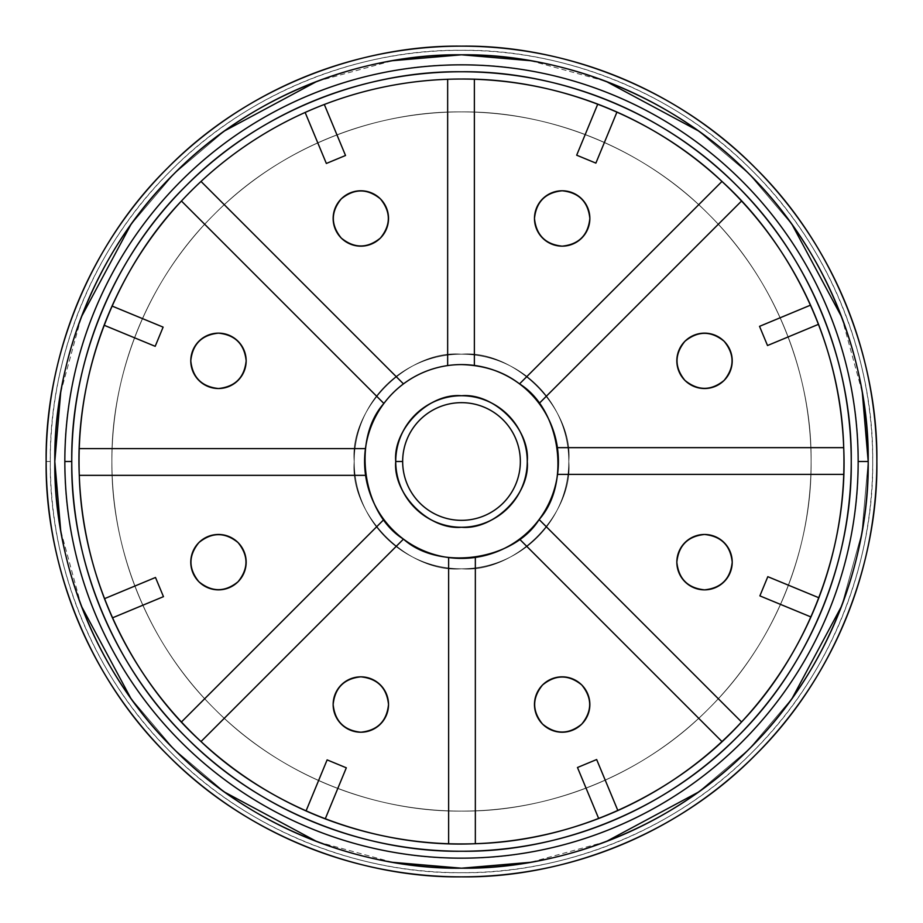 <?xml version="1.0" encoding="UTF-8"?>
<svg xmlns="http://www.w3.org/2000/svg" width="923" height="923" viewBox="0 0 923 923"><rect width="100%" height="100%" fill="white"/><g stroke="black" fill="none" stroke-linecap="round" stroke-linejoin="round"><path stroke-width="0.69" stroke-dasharray="4.62 3.46" d="M520.341 461.5A58.841 58.841 0 0 0 461.5 402.659A58.841 58.841 0 0 0 402.659 461.5L395.736 461.5L402.659 461.5A58.841 58.841 0 0 0 461.5 520.341A58.841 58.841 0 0 0 520.341 461.5A58.841 58.841 0 0 1 461.5 520.341A58.841 58.841 0 0 1 402.659 461.5A58.841 58.841 0 0 1 461.5 402.659A58.841 58.841 0 0 1 520.341 461.5M396.925 449.051A65.764 65.764 0 0 1 400.917 435.933M409.201 421.638A65.764 65.764 0 0 1 421.638 409.201M435.933 400.917A65.764 65.764 0 0 1 449.051 396.925M473.949 396.925A65.764 65.764 0 0 1 487.067 400.917M501.362 409.201A65.764 65.764 0 0 1 513.799 421.638M522.083 435.933A65.764 65.764 0 0 1 526.075 449.051M526.075 473.949A65.764 65.764 0 0 1 522.083 487.067M513.799 501.362A65.764 65.764 0 0 1 501.362 513.799M487.067 522.083A65.764 65.764 0 0 1 473.949 526.075M449.051 526.075A65.764 65.764 0 0 1 435.933 522.083M421.638 513.799A65.764 65.764 0 0 1 409.201 501.362M400.917 487.067A65.764 65.764 0 0 1 396.925 473.949M568.799 461.5C573.598 514.584 514.584 573.598 461.5 568.799C408.416 573.598 349.402 514.584 354.201 461.5C349.402 408.416 408.416 349.402 461.5 354.201C514.584 349.402 573.598 408.416 568.799 461.5A107.299 107.299 0 0 0 407.851 368.577A107.299 107.299 0 0 0 407.851 554.423A107.299 107.299 0 0 0 568.799 461.5A107.299 107.299 0 0 1 407.851 554.423A107.299 107.299 0 0 1 407.851 368.577A107.299 107.299 0 0 1 568.799 461.5C573.598 408.416 514.584 349.402 461.5 354.201C408.416 349.402 349.402 408.416 354.201 461.5C349.402 514.584 408.416 573.598 461.5 568.799C514.584 573.598 573.598 514.584 568.799 461.5M527.264 461.5C530.206 428.964 494.036 392.794 461.5 395.736C428.964 392.794 392.794 428.964 395.736 461.5C392.794 494.036 428.964 530.206 461.5 527.264C494.036 530.206 530.206 494.036 527.264 461.5M872.697 461.5A411.197 411.197 0 0 0 461.5 50.304A411.197 411.197 0 0 0 50.304 461.5L46.15 461.5A415.35 415.35 0 0 1 461.5 46.15A415.35 415.35 0 0 1 876.85 461.5A415.35 415.35 0 0 1 461.5 876.85A415.35 415.35 0 0 1 46.15 461.5L50.304 461.5A411.197 411.197 0 0 0 461.5 872.697A411.197 411.197 0 0 0 872.697 461.5C874.023 557.919 834.046 671.886 752.257 752.257C671.886 834.046 557.919 874.023 461.5 872.697C365.081 874.023 251.114 834.046 170.743 752.257C88.954 671.886 48.977 557.919 50.304 461.5C48.977 365.081 88.954 251.114 170.743 170.743C251.114 88.954 365.081 48.977 461.5 50.304C557.919 48.977 671.886 88.954 752.257 170.743C834.046 251.114 874.023 365.081 872.697 461.5M811.086 461.5C812.205 379.526 778.227 282.634 708.691 214.309C640.366 144.773 543.474 110.795 461.5 111.914C379.526 110.795 282.634 144.773 214.309 214.309C144.773 282.634 110.795 379.526 111.914 461.5C110.795 543.474 144.773 640.366 214.309 708.691C282.634 778.227 379.526 812.205 461.5 811.086C543.474 812.205 640.366 778.227 708.691 708.691C778.227 640.366 812.205 543.474 811.086 461.5A349.586 349.586 0 0 1 286.707 764.256A349.586 349.586 0 0 1 286.707 158.744A349.586 349.586 0 0 1 811.086 461.5A349.586 349.586 0 0 0 286.707 158.744A349.586 349.586 0 0 0 286.707 764.256A349.586 349.586 0 0 0 811.086 461.5C812.205 543.474 778.227 640.366 708.691 708.691C640.366 778.227 543.474 812.205 461.5 811.086C379.526 812.205 282.634 778.227 214.309 708.691C144.773 640.366 110.795 543.474 111.914 461.5C110.795 379.526 144.773 282.634 214.309 214.309C282.634 144.773 379.526 110.795 461.5 111.914C543.474 110.795 640.366 144.773 708.691 214.309C778.227 282.634 812.205 379.526 811.086 461.5M876.85 461.5A415.35 415.35 0 0 0 461.5 46.15A415.35 415.35 0 0 0 46.15 461.5A415.35 415.35 0 0 0 461.5 876.85A415.35 415.35 0 0 0 876.85 461.5M474.364 79.251A382.468 382.468 0 0 1 597.758 104.126L616.956 112.052L595.877 163.117L616.956 112.052A382.468 382.468 0 0 1 721.982 181.439L519.534 383.887A96.915 96.915 0 0 0 474.364 365.439L474.364 79.251A382.468 382.468 0 0 0 324.319 104.484L345.525 155.491L324.319 104.484A382.468 382.468 0 0 1 447.655 79.286L447.655 365.577A96.915 96.915 0 0 0 383.887 403.466A96.915 96.915 0 0 1 403.466 383.887L201.018 181.439A382.468 382.468 0 0 0 112.052 306.044L163.117 327.123L112.052 306.044L104.126 325.242L155.191 346.321L104.126 325.242L112.052 306.044A382.468 382.468 0 0 1 305.144 112.456L326.35 163.463L305.144 112.456L324.319 104.484L305.144 112.456A382.468 382.468 0 0 0 201.018 181.439L403.466 383.887A96.915 96.915 0 0 1 447.655 365.577L447.655 79.286A382.468 382.468 0 0 1 474.364 79.251L474.364 365.439A96.915 96.915 0 0 1 519.534 383.887L721.982 181.439A382.468 382.468 0 0 0 616.956 112.052L597.758 104.126L576.679 155.191L597.758 104.126A382.468 382.468 0 0 0 530.702 85.343M412.616 840.83A382.468 382.468 0 0 0 448.636 843.749L448.636 557.561A96.915 96.915 0 0 1 403.466 539.113L201.018 741.561A382.468 382.468 0 0 0 306.044 810.948L327.123 759.883L306.044 810.948L320.939 817.201M201.018 741.561L403.466 539.113A96.915 96.915 0 0 0 475.345 557.423A96.915 96.915 0 0 1 448.636 557.561L448.636 843.749A382.468 382.468 0 0 0 598.681 818.516L577.475 767.509L598.681 818.516A382.468 382.468 0 0 1 475.345 843.714L475.345 557.423L475.345 843.714A382.468 382.468 0 0 1 325.242 818.874L346.321 767.809L325.242 818.874L306.044 810.948A382.468 382.468 0 0 1 181.439 721.982L383.887 519.534L181.439 721.982A382.468 382.468 0 0 1 112.456 617.856L163.463 596.65L112.456 617.856A382.468 382.468 0 0 0 181.439 721.982M840.83 510.384A382.468 382.468 0 0 0 843.749 474.364L557.561 474.364A96.915 96.915 0 0 1 539.113 519.534L741.561 721.982A382.468 382.468 0 0 0 810.948 616.956L759.883 595.877L810.948 616.956L817.201 602.061M721.982 741.561A382.468 382.468 0 0 0 741.561 721.982L539.113 519.534A96.915 96.915 0 0 0 557.423 447.655A96.915 96.915 0 0 1 557.561 474.364L843.749 474.364A382.468 382.468 0 0 0 818.516 324.319L767.509 345.525L818.516 324.319A382.468 382.468 0 0 1 843.714 447.655L557.423 447.655L843.714 447.655A382.468 382.468 0 0 1 818.874 597.758L767.809 576.679L818.874 597.758L810.948 616.956A382.468 382.468 0 0 1 721.982 741.561L519.534 539.113L721.982 741.561A382.468 382.468 0 0 1 617.856 810.544L596.65 759.537L617.856 810.544L598.681 818.516L617.856 810.544M818.516 324.319L810.544 305.144L759.537 326.35L810.544 305.144L818.516 324.319M155.491 577.475L104.484 598.681L112.456 617.856L104.484 598.681L155.491 577.475M589.359 223.712A27.69 27.69 0 0 0 589.855 218.474C588.101 235.169 578.871 244.399 562.165 246.164M804.487 292.268A382.468 382.468 0 0 0 765.721 229.7M741.561 201.018A382.468 382.468 0 0 0 721.982 181.439A382.468 382.468 0 0 1 741.561 201.018L539.113 403.466L741.561 201.018A382.468 382.468 0 0 1 810.544 305.144M545.147 412.558A96.915 96.915 0 0 1 554.711 434.952M724.117 380.414C711.056 390.971 698.007 390.971 684.947 380.414C674.39 367.366 674.39 354.305 684.947 341.256C698.007 330.688 711.056 330.688 724.117 341.256C734.673 354.305 734.673 367.366 724.117 380.414A27.69 27.69 0 0 1 710.583 387.856M630.732 804.487A382.468 382.468 0 0 0 693.3 765.721M510.442 545.147A96.915 96.915 0 0 1 488.048 554.711M542.586 724.117C532.029 711.056 532.029 698.007 542.586 684.947C555.634 674.39 568.695 674.39 581.744 684.947C592.312 698.007 592.312 711.056 581.744 724.117C568.695 734.673 555.634 734.673 542.586 724.117A27.69 27.69 0 0 1 535.144 710.583M377.853 510.442A96.915 96.915 0 0 1 368.289 488.048M82.17 412.616A382.468 382.468 0 0 0 79.251 448.636L365.439 448.636A96.915 96.915 0 0 1 383.887 403.466L181.439 201.018L383.887 403.466A96.915 96.915 0 0 0 365.577 475.345A96.915 96.915 0 0 1 365.439 448.636L79.251 448.636A382.468 382.468 0 0 0 79.286 475.345L365.577 475.345L79.286 475.345A382.468 382.468 0 0 0 104.484 598.681A382.468 382.468 0 0 1 104.126 325.242M198.883 542.586C211.944 532.029 224.993 532.029 238.053 542.586C248.61 555.634 248.61 568.695 238.053 581.744C224.993 592.312 211.944 592.312 198.883 581.744C188.327 568.695 188.327 555.634 198.883 542.586M380.414 198.883C390.971 211.944 390.971 224.993 380.414 238.053C367.366 248.61 354.305 248.61 341.256 238.053C330.688 224.993 330.688 211.944 341.256 198.883C354.305 188.327 367.366 188.327 380.414 198.883A27.69 27.69 0 0 1 387.856 212.417M223.712 333.641A27.69 27.69 0 0 0 213.225 333.641M207.698 335.326A27.69 27.69 0 0 0 201.687 338.81M196.449 344.048A27.69 27.69 0 0 0 192.953 350.071M191.28 355.597A27.69 27.69 0 0 0 191.28 366.073M192.953 371.6A27.69 27.69 0 0 0 196.449 377.622M201.687 382.86A27.69 27.69 0 0 0 207.698 386.345M213.225 388.018A27.69 27.69 0 0 0 223.712 388.018M229.239 386.345A27.69 27.69 0 0 0 235.25 382.86M240.488 377.622A27.69 27.69 0 0 0 243.984 371.6M245.656 366.073A27.69 27.69 0 0 0 245.656 355.597M243.984 350.071A27.69 27.69 0 0 0 240.488 344.048M235.25 338.81A27.69 27.69 0 0 0 229.239 335.326M333.641 699.288A27.69 27.69 0 0 0 333.641 709.775M335.326 715.302A27.69 27.69 0 0 0 338.81 721.313M344.048 726.551A27.69 27.69 0 0 0 350.071 730.047M355.597 731.72A27.69 27.69 0 0 0 366.073 731.72M371.6 730.047A27.69 27.69 0 0 0 377.622 726.551M382.86 721.313A27.69 27.69 0 0 0 386.345 715.302M388.018 709.775A27.69 27.69 0 0 0 388.018 699.288M386.345 693.761A27.69 27.69 0 0 0 382.86 687.75M377.622 682.512A27.69 27.69 0 0 0 371.6 679.016M366.073 677.344A27.69 27.69 0 0 0 355.597 677.344M350.071 679.016A27.69 27.69 0 0 0 344.048 682.512M338.81 687.75A27.69 27.69 0 0 0 335.326 693.761M699.288 589.359A27.69 27.69 0 0 0 709.775 589.359M715.302 587.674A27.69 27.69 0 0 0 721.313 584.19M726.551 578.952A27.69 27.69 0 0 0 730.047 572.929M731.72 567.403A27.69 27.69 0 0 0 731.72 556.927M730.047 551.4A27.69 27.69 0 0 0 726.551 545.378M721.313 540.14A27.69 27.69 0 0 0 715.302 536.655M709.775 534.982A27.69 27.69 0 0 0 699.288 534.982M693.761 536.655A27.69 27.69 0 0 0 687.75 540.14M682.512 545.378A27.69 27.69 0 0 0 679.016 551.4M677.344 556.927A27.69 27.69 0 0 0 677.344 567.403M679.016 572.929A27.69 27.69 0 0 0 682.512 578.952M687.75 584.19A27.69 27.69 0 0 0 693.761 587.674M589.855 218.474A27.69 27.69 0 0 0 589.359 213.225M587.674 207.698A27.69 27.69 0 0 0 584.19 201.687M578.952 196.449A27.69 27.69 0 0 0 572.929 192.953M567.403 191.28A27.69 27.69 0 0 0 556.927 191.28M551.4 192.953A27.69 27.69 0 0 0 545.378 196.449M540.14 201.687A27.69 27.69 0 0 0 536.655 207.698M534.982 213.225A27.69 27.69 0 0 0 534.982 223.712M536.655 229.239A27.69 27.69 0 0 0 540.14 235.25M545.378 240.488A27.69 27.69 0 0 0 551.4 243.984M556.927 245.656A27.69 27.69 0 0 0 567.403 245.656M572.929 243.984A27.69 27.69 0 0 0 578.952 240.488M584.19 235.25A27.69 27.69 0 0 0 587.674 229.239M728.478 374.726A27.69 27.69 0 0 0 731.547 366.881M731.547 354.778A27.69 27.69 0 0 0 728.478 346.944M718.429 336.883A27.69 27.69 0 0 0 710.583 333.814M698.48 333.814A27.69 27.69 0 0 0 690.635 336.883M680.574 346.944A27.69 27.69 0 0 0 677.505 354.778M677.505 366.881A27.69 27.69 0 0 0 680.574 374.726M690.635 384.787A27.69 27.69 0 0 0 698.48 387.856M548.274 728.478A27.69 27.69 0 0 0 556.119 731.547M568.222 731.547A27.69 27.69 0 0 0 576.056 728.478M586.117 718.429A27.69 27.69 0 0 0 589.186 710.583M589.186 698.48A27.69 27.69 0 0 0 586.117 690.635M576.056 680.574A27.69 27.69 0 0 0 568.222 677.505M556.119 677.505A27.69 27.69 0 0 0 548.274 680.574M538.213 690.635A27.69 27.69 0 0 0 535.144 698.48M194.522 548.274A27.69 27.69 0 0 0 191.453 556.119M191.453 568.222A27.69 27.69 0 0 0 194.522 576.056M204.571 586.117A27.69 27.69 0 0 0 212.417 589.186M224.52 589.186A27.69 27.69 0 0 0 232.365 586.117M242.426 576.056A27.69 27.69 0 0 0 245.495 568.222M245.495 556.119A27.69 27.69 0 0 0 242.426 548.274M232.365 538.213A27.69 27.69 0 0 0 224.52 535.144M212.417 535.144A27.69 27.69 0 0 0 204.571 538.213M374.726 194.522A27.69 27.69 0 0 0 366.881 191.453M354.778 191.453A27.69 27.69 0 0 0 346.944 194.522M336.883 204.571A27.69 27.69 0 0 0 333.814 212.417M333.814 224.52A27.69 27.69 0 0 0 336.883 232.365M346.944 242.426A27.69 27.69 0 0 0 354.778 245.495M366.881 245.495A27.69 27.69 0 0 0 374.726 242.426M384.787 232.365A27.69 27.69 0 0 0 387.856 224.52M403.466 539.113A96.915 96.915 0 0 1 383.887 519.534A96.915 96.915 0 0 0 403.466 539.113M539.113 519.534A96.915 96.915 0 0 1 519.534 539.113A96.915 96.915 0 0 0 539.113 519.534M519.534 383.887A96.915 96.915 0 0 1 539.113 403.466A96.915 96.915 0 0 0 519.534 383.887M447.655 365.577A96.915 96.915 0 0 1 461.5 364.585A96.915 96.915 0 0 0 447.655 365.577M365.577 475.345A96.915 96.915 0 0 0 383.887 519.534M475.345 557.423A96.915 96.915 0 0 0 519.534 539.113M557.423 447.655A96.915 96.915 0 0 0 539.113 403.466M474.364 365.439A96.915 96.915 0 0 0 461.5 364.585M64.841 461.5A396.659 396.659 0 0 1 461.5 64.841A396.659 396.659 0 0 1 858.159 461.5A396.659 396.659 0 0 1 461.5 858.159A396.659 396.659 0 0 1 64.841 461.5C63.572 554.515 102.118 664.445 181.023 741.977C258.555 820.882 368.485 859.428 461.5 858.159C554.515 859.428 664.445 820.882 741.977 741.977C820.882 664.445 859.428 554.515 858.159 461.5C859.428 368.485 820.882 258.555 741.977 181.023C664.445 102.118 554.515 63.572 461.5 64.841C368.485 63.572 258.555 102.118 181.023 181.023C102.118 258.555 63.572 368.485 64.841 461.5A396.659 396.659 0 0 1 461.5 64.841A396.659 396.659 0 0 1 858.159 461.5A396.659 396.659 0 0 1 461.5 858.159A396.659 396.659 0 0 1 64.841 461.5A396.659 396.659 0 0 0 461.5 858.159A396.659 396.659 0 0 0 858.159 461.5A396.659 396.659 0 0 0 461.5 64.841A396.659 396.659 0 0 0 64.841 461.5A396.659 396.659 0 0 1 461.5 64.841A396.659 396.659 0 0 1 858.159 461.5L868.197 461.5A406.697 406.697 0 0 0 258.152 109.295A406.697 406.697 0 0 0 258.152 813.705A406.697 406.697 0 0 0 868.197 461.5L858.159 461.5A396.659 396.659 0 0 1 461.5 858.159A396.659 396.659 0 0 1 64.841 461.5C63.572 554.515 102.118 664.445 181.023 741.977C258.555 820.882 368.485 859.428 461.5 858.159C554.515 859.428 664.445 820.882 741.977 741.977C820.882 664.445 859.428 554.515 858.159 461.5C859.428 368.485 820.882 258.555 741.977 181.023C664.445 102.118 554.515 63.572 461.5 64.841C368.485 63.572 258.555 102.118 181.023 181.023C102.118 258.555 63.572 368.485 64.841 461.5A396.659 396.659 0 0 1 461.5 64.841A396.659 396.659 0 0 1 858.159 461.5A396.659 396.659 0 0 1 461.5 858.159A396.659 396.659 0 0 1 64.841 461.5A396.659 396.659 0 0 0 461.5 858.159A396.659 396.659 0 0 0 858.159 461.5A396.659 396.659 0 0 0 461.5 64.841A396.659 396.659 0 0 0 64.841 461.5A396.659 396.659 0 0 1 461.5 64.841A396.659 396.659 0 0 1 858.159 461.5L868.197 461.5L861.886 532.894L841.661 606.007L861.886 532.894L868.197 461.5A406.697 406.697 0 0 0 258.152 109.295A406.697 406.697 0 0 0 258.152 813.705A406.697 406.697 0 0 0 868.197 461.5L858.159 461.5A396.659 396.659 0 0 1 461.5 858.159A396.659 396.659 0 0 1 64.841 461.5C63.572 554.515 102.118 664.445 181.023 741.977C258.555 820.882 368.485 859.428 461.5 858.159C554.515 859.428 664.445 820.882 741.977 741.977C820.882 664.445 859.428 554.515 858.159 461.5C859.428 368.485 820.882 258.555 741.977 181.023C664.445 102.118 554.515 63.572 461.5 64.841C368.485 63.572 258.555 102.118 181.023 181.023C102.118 258.555 63.572 368.485 64.841 461.5A396.659 396.659 0 0 1 461.5 64.841A396.659 396.659 0 0 1 858.159 461.5A396.659 396.659 0 0 1 461.5 858.159A396.659 396.659 0 0 1 64.841 461.5A396.659 396.659 0 0 0 461.5 858.159A396.659 396.659 0 0 0 858.159 461.5A396.659 396.659 0 0 0 461.5 64.841A396.659 396.659 0 0 0 64.841 461.5A396.659 396.659 0 0 1 461.5 64.841A396.659 396.659 0 0 1 858.159 461.5L868.197 461.5A406.697 406.697 0 0 0 258.152 109.295A406.697 406.697 0 0 0 258.152 813.705A406.697 406.697 0 0 0 868.197 461.5L858.159 461.5A396.659 396.659 0 0 1 461.5 858.159A396.659 396.659 0 0 1 64.841 461.5C63.572 554.515 102.118 664.445 181.023 741.977C258.555 820.882 368.485 859.428 461.5 858.159C554.515 859.428 664.445 820.882 741.977 741.977C820.882 664.445 859.428 554.515 858.159 461.5C859.428 368.485 820.882 258.555 741.977 181.023C664.445 102.118 554.515 63.572 461.5 64.841C368.485 63.572 258.555 102.118 181.023 181.023C102.118 258.555 63.572 368.485 64.841 461.5A396.659 396.659 0 0 1 461.5 64.841A396.659 396.659 0 0 1 858.159 461.5A396.659 396.659 0 0 1 461.5 858.159A396.659 396.659 0 0 1 64.841 461.5C63.572 368.485 102.118 258.555 181.023 181.023C258.555 102.118 368.485 63.572 461.5 64.841C554.515 63.572 664.445 102.118 741.977 181.023C820.882 258.555 859.428 368.485 858.159 461.5A396.659 396.659 0 0 0 263.17 117.982A396.659 396.659 0 0 0 263.17 805.018A396.659 396.659 0 0 0 858.159 461.5C859.428 554.515 820.882 664.445 741.977 741.977C664.445 820.882 554.515 859.428 461.5 858.159C368.485 859.428 258.555 820.882 181.023 741.977C102.118 664.445 63.572 554.515 64.841 461.5M792.257 698.146L749.084 749.084L698.146 792.257L749.084 749.084L792.257 698.146L749.084 749.084L698.146 792.257M606.007 841.661L530.506 862.301M392.494 862.301L316.993 841.661M224.854 792.257L173.916 749.084L130.743 698.146L173.916 749.084L224.854 792.257L173.916 749.084L130.743 698.146M81.339 606.007L60.699 530.506M60.699 392.494L81.339 316.993M130.743 224.854L173.916 173.916L224.854 130.743L173.916 173.916L130.743 224.854L173.916 173.916L224.854 130.743M316.993 81.339L392.494 60.699M530.506 60.699L606.007 81.339M698.146 130.743L749.084 173.916L792.257 224.854L749.084 173.916L698.146 130.743L749.084 173.916L792.257 224.854M841.661 316.993L862.301 392.494M868.197 461.5L861.886 532.894L841.661 606.007"/><path stroke-width="1.38" d="M520.341 461.5A58.841 58.841 0 0 1 461.5 520.341A58.841 58.841 0 0 1 402.659 461.5L395.736 461.5A65.764 65.764 0 0 0 461.5 527.264A65.764 65.764 0 0 0 527.264 461.5A65.764 65.764 0 0 0 461.5 395.736A65.764 65.764 0 0 0 395.736 461.5L402.659 461.5A58.841 58.841 0 0 1 461.5 402.659A58.841 58.841 0 0 1 520.341 461.5A58.841 58.841 0 0 0 461.5 402.659A58.841 58.841 0 0 0 402.659 461.5A58.841 58.841 0 0 0 461.5 520.341A58.841 58.841 0 0 0 520.341 461.5M396.925 473.949A65.764 65.764 0 0 1 396.925 449.051M400.917 435.933A65.764 65.764 0 0 1 409.201 421.638M421.638 409.201A65.764 65.764 0 0 1 435.933 400.917M449.051 396.925A65.764 65.764 0 0 1 473.949 396.925M487.067 400.917A65.764 65.764 0 0 1 501.362 409.201M513.799 421.638A65.764 65.764 0 0 1 522.083 435.933M526.075 449.051A65.764 65.764 0 0 1 526.075 473.949M522.083 487.067A65.764 65.764 0 0 1 513.799 501.362M501.362 513.799A65.764 65.764 0 0 1 487.067 522.083M473.949 526.075A65.764 65.764 0 0 1 449.051 526.075M435.933 522.083A65.764 65.764 0 0 1 421.638 513.799M409.201 501.362A65.764 65.764 0 0 1 400.917 487.067M181.439 721.982L383.887 519.534L181.439 721.982A382.468 382.468 0 0 0 201.018 741.561C134.516 681.382 82.216 581.963 79.286 475.345C74.498 368.796 119.459 265.859 181.439 201.018A382.468 382.468 0 0 0 278.319 797.241A382.468 382.468 0 0 0 832.096 556.027A382.468 382.468 0 0 0 181.439 201.018L383.887 403.466C351.698 439.267 362.462 513.869 403.466 539.113C439.267 571.302 513.869 560.538 539.113 519.534C571.302 483.733 560.538 409.131 519.534 383.887C503.773 371.715 484.425 365.277 461.5 364.585A96.915 96.915 0 0 0 383.887 403.466A96.915 96.915 0 0 1 474.364 365.439L474.364 79.251L474.364 365.439M527.264 461.5C530.206 494.036 494.036 530.206 461.5 527.264C428.964 530.206 392.794 494.036 395.736 461.5C392.794 428.964 428.964 392.794 461.5 395.736C494.036 392.794 530.206 428.964 527.264 461.5M876.85 461.5A415.35 415.35 0 0 1 253.825 821.205A415.35 415.35 0 0 1 253.825 101.795A415.35 415.35 0 0 1 876.85 461.5C878.188 364.1 837.807 248.991 755.199 167.801C674.009 85.193 558.9 44.812 461.5 46.15C364.1 44.812 248.991 85.193 167.801 167.801C85.193 248.991 44.812 364.1 46.15 461.5C44.812 558.9 85.193 674.009 167.801 755.199C248.991 837.807 364.1 878.188 461.5 876.85C558.9 878.188 674.009 837.807 755.199 755.199C837.807 674.009 878.188 558.9 876.85 461.5M104.126 325.242L155.191 346.321L163.117 327.123L112.052 306.044L163.117 327.123L155.191 346.321L104.126 325.242A382.468 382.468 0 0 0 82.17 412.616M306.044 810.948L327.123 759.883L306.044 810.948M320.939 817.201L325.242 818.874L346.321 767.809L327.123 759.883L346.321 767.809L325.242 818.874A382.468 382.468 0 0 0 412.616 840.83M810.948 616.956L759.883 595.877L810.948 616.956M817.201 602.061L818.874 597.758L767.809 576.679L759.883 595.877L767.809 576.679L818.874 597.758A382.468 382.468 0 0 0 840.83 510.384M616.956 112.052L595.877 163.117L616.956 112.052M597.758 104.126L576.679 155.191L595.877 163.117L576.679 155.191L597.758 104.126M818.516 324.319L767.509 345.525L818.516 324.319M810.544 305.144L759.537 326.35L767.509 345.525L759.537 326.35L810.544 305.144A382.468 382.468 0 0 0 804.487 292.268M598.681 818.516L577.475 767.509L598.681 818.516M617.856 810.544L596.65 759.537L577.475 767.509L596.65 759.537L617.856 810.544A382.468 382.468 0 0 0 630.732 804.487M104.484 598.681L155.491 577.475L104.484 598.681M112.456 617.856L163.463 596.65L155.491 577.475L163.463 596.65L112.456 617.856M324.319 104.484L345.525 155.491L324.319 104.484M305.144 112.456L326.35 163.463L345.525 155.491L326.35 163.463L305.144 112.456M333.145 704.526C334.899 687.831 344.129 678.601 360.835 676.836C377.53 678.601 386.76 687.831 388.525 704.526C386.76 721.232 377.53 730.462 360.835 732.216C344.129 730.462 334.899 721.232 333.145 704.526A27.69 27.69 0 0 1 374.68 680.551A27.69 27.69 0 0 1 374.68 728.512A27.69 27.69 0 0 1 333.145 704.526C334.899 721.232 344.129 730.462 360.835 732.216C377.53 730.462 386.76 721.232 388.525 704.526C386.76 687.831 377.53 678.601 360.835 676.836C344.129 678.601 334.899 687.831 333.145 704.526M704.526 589.855C687.831 588.101 678.601 578.871 676.836 562.165C678.601 545.47 687.831 536.24 704.526 534.475C721.232 536.24 730.462 545.47 732.216 562.165C730.462 578.871 721.232 588.101 704.526 589.855A27.69 27.69 0 0 1 680.551 548.32A27.69 27.69 0 0 1 728.512 548.32A27.69 27.69 0 0 1 704.526 589.855C721.232 588.101 730.462 578.871 732.216 562.165C730.462 545.47 721.232 536.24 704.526 534.475C687.831 536.24 678.601 545.47 676.836 562.165C678.601 578.871 687.831 588.101 704.526 589.855M530.702 85.343A382.468 382.468 0 0 0 474.364 79.251M562.165 246.164C545.47 244.399 536.24 235.169 534.475 218.474C536.24 201.768 545.47 192.538 562.165 190.784C578.871 192.538 588.101 201.768 589.855 218.474A27.69 27.69 0 0 1 548.32 242.449A27.69 27.69 0 0 1 548.32 194.488A27.69 27.69 0 0 1 589.855 218.474C588.101 201.768 578.871 192.538 562.165 190.784C545.47 192.538 536.24 201.768 534.475 218.474C536.24 235.169 545.47 244.399 562.165 246.164C578.871 244.399 588.101 235.169 589.855 218.474M765.721 229.7A382.468 382.468 0 0 0 741.561 201.018L539.113 403.466A96.915 96.915 0 0 1 545.147 412.558M554.711 434.952A96.915 96.915 0 0 1 557.423 447.655L843.714 447.655L557.423 447.655M693.3 765.721A382.468 382.468 0 0 0 721.982 741.561L519.534 539.113A96.915 96.915 0 0 1 510.442 545.147M488.048 554.711A96.915 96.915 0 0 1 475.345 557.423L475.345 843.714L475.345 557.423M383.887 519.534A96.915 96.915 0 0 1 377.853 510.442M368.289 488.048A96.915 96.915 0 0 1 365.577 475.345L79.286 475.345L365.577 475.345M218.474 333.145A27.69 27.69 0 0 1 242.449 374.68A27.69 27.69 0 0 1 194.488 374.68A27.69 27.69 0 0 1 218.474 333.145C201.768 334.899 192.538 344.129 190.784 360.835C192.538 377.53 201.768 386.76 218.474 388.525C235.169 386.76 244.399 377.53 246.164 360.835C244.399 344.129 235.169 334.899 218.474 333.145C235.169 334.899 244.399 344.129 246.164 360.835C244.399 377.53 235.169 386.76 218.474 388.525C201.768 386.76 192.538 377.53 190.784 360.835C192.538 344.129 201.768 334.899 218.474 333.145M213.225 333.641A27.69 27.69 0 0 0 207.698 335.326M201.687 338.81A27.69 27.69 0 0 0 196.449 344.048M192.953 350.071A27.69 27.69 0 0 0 191.28 355.597M191.28 366.073A27.69 27.69 0 0 0 192.953 371.6M196.449 377.622A27.69 27.69 0 0 0 201.687 382.86M207.698 386.345A27.69 27.69 0 0 0 213.225 388.018M223.712 388.018A27.69 27.69 0 0 0 229.239 386.345M235.25 382.86A27.69 27.69 0 0 0 240.488 377.622M243.984 371.6A27.69 27.69 0 0 0 245.656 366.073M245.656 355.597A27.69 27.69 0 0 0 243.984 350.071M240.488 344.048A27.69 27.69 0 0 0 235.25 338.81M229.239 335.326A27.69 27.69 0 0 0 223.712 333.641M333.641 709.775A27.69 27.69 0 0 0 335.326 715.302M338.81 721.313A27.69 27.69 0 0 0 344.048 726.551M350.071 730.047A27.69 27.69 0 0 0 355.597 731.72M366.073 731.72A27.69 27.69 0 0 0 371.6 730.047M377.622 726.551A27.69 27.69 0 0 0 382.86 721.313M386.345 715.302A27.69 27.69 0 0 0 388.018 709.775M388.018 699.288A27.69 27.69 0 0 0 386.345 693.761M382.86 687.75A27.69 27.69 0 0 0 377.622 682.512M371.6 679.016A27.69 27.69 0 0 0 366.073 677.344M355.597 677.344A27.69 27.69 0 0 0 350.071 679.016M344.048 682.512A27.69 27.69 0 0 0 338.81 687.75M335.326 693.761A27.69 27.69 0 0 0 333.641 699.288M709.775 589.359A27.69 27.69 0 0 0 715.302 587.674M721.313 584.19A27.69 27.69 0 0 0 726.551 578.952M730.047 572.929A27.69 27.69 0 0 0 731.72 567.403M731.72 556.927A27.69 27.69 0 0 0 730.047 551.4M726.551 545.378A27.69 27.69 0 0 0 721.313 540.14M715.302 536.655A27.69 27.69 0 0 0 709.775 534.982M699.288 534.982A27.69 27.69 0 0 0 693.761 536.655M687.75 540.14A27.69 27.69 0 0 0 682.512 545.378M679.016 551.4A27.69 27.69 0 0 0 677.344 556.927M677.344 567.403A27.69 27.69 0 0 0 679.016 572.929M682.512 578.952A27.69 27.69 0 0 0 687.75 584.19M693.761 587.674A27.69 27.69 0 0 0 699.288 589.359M589.359 213.225A27.69 27.69 0 0 0 587.674 207.698M584.19 201.687A27.69 27.69 0 0 0 578.952 196.449M572.929 192.953A27.69 27.69 0 0 0 567.403 191.28M556.927 191.28A27.69 27.69 0 0 0 551.4 192.953M545.378 196.449A27.69 27.69 0 0 0 540.14 201.687M536.655 207.698A27.69 27.69 0 0 0 534.982 213.225M534.982 223.712A27.69 27.69 0 0 0 536.655 229.239M540.14 235.25A27.69 27.69 0 0 0 545.378 240.488M551.4 243.984A27.69 27.69 0 0 0 556.927 245.656M567.403 245.656A27.69 27.69 0 0 0 572.929 243.984M578.952 240.488A27.69 27.69 0 0 0 584.19 235.25M587.674 229.239A27.69 27.69 0 0 0 589.359 223.712M724.117 380.414C734.673 367.366 734.673 354.305 724.117 341.256C711.056 330.688 698.007 330.688 684.947 341.256C674.39 354.305 674.39 367.366 684.947 380.414C698.007 390.971 711.056 390.971 724.117 380.414A27.69 27.69 0 0 1 677.782 368A27.69 27.69 0 0 1 711.702 334.091A27.69 27.69 0 0 1 724.117 380.414A27.69 27.69 0 0 0 728.478 374.726M731.547 366.881A27.69 27.69 0 0 0 731.547 354.778M728.478 346.944A27.69 27.69 0 0 0 718.429 336.883M710.583 333.814A27.69 27.69 0 0 0 698.48 333.814M690.635 336.883A27.69 27.69 0 0 0 680.574 346.944M677.505 354.778A27.69 27.69 0 0 0 677.505 366.881M680.574 374.726A27.69 27.69 0 0 0 690.635 384.787M698.48 387.856A27.69 27.69 0 0 0 710.583 387.856M542.586 724.117C555.634 734.673 568.695 734.673 581.744 724.117C592.312 711.056 592.312 698.007 581.744 684.947C568.695 674.39 555.634 674.39 542.586 684.947C532.029 698.007 532.029 711.056 542.586 724.117A27.69 27.69 0 0 1 555 677.782A27.69 27.69 0 0 1 588.909 711.702A27.69 27.69 0 0 1 542.586 724.117A27.69 27.69 0 0 0 548.274 728.478M556.119 731.547A27.69 27.69 0 0 0 568.222 731.547M576.056 728.478A27.69 27.69 0 0 0 586.117 718.429M589.186 710.583A27.69 27.69 0 0 0 589.186 698.48M586.117 690.635A27.69 27.69 0 0 0 576.056 680.574M568.222 677.505A27.69 27.69 0 0 0 556.119 677.505M548.274 680.574A27.69 27.69 0 0 0 538.213 690.635M535.144 698.48A27.69 27.69 0 0 0 535.144 710.583M204.571 538.213A27.69 27.69 0 0 0 198.883 542.586A27.69 27.69 0 0 1 245.218 555A27.69 27.69 0 0 1 211.298 588.909A27.69 27.69 0 0 1 198.883 542.586A27.69 27.69 0 0 0 194.522 548.274M191.453 556.119A27.69 27.69 0 0 0 191.453 568.222M194.522 576.056A27.69 27.69 0 0 0 204.571 586.117M212.417 589.186A27.69 27.69 0 0 0 224.52 589.186M232.365 586.117A27.69 27.69 0 0 0 242.426 576.056M245.495 568.222A27.69 27.69 0 0 0 245.495 556.119M242.426 548.274A27.69 27.69 0 0 0 232.365 538.213M224.52 535.144A27.69 27.69 0 0 0 212.417 535.144M198.883 542.586C188.327 555.634 188.327 568.695 198.883 581.744C211.944 592.312 224.993 592.312 238.053 581.744C248.61 568.695 248.61 555.634 238.053 542.586C224.993 532.029 211.944 532.029 198.883 542.586M380.414 198.883C367.366 188.327 354.305 188.327 341.256 198.883C330.688 211.944 330.688 224.993 341.256 238.053C354.305 248.61 367.366 248.61 380.414 238.053C390.971 224.993 390.971 211.944 380.414 198.883A27.69 27.69 0 0 1 368 245.218A27.69 27.69 0 0 1 334.091 211.298A27.69 27.69 0 0 1 380.414 198.883A27.69 27.69 0 0 0 374.726 194.522M366.881 191.453A27.69 27.69 0 0 0 354.778 191.453M346.944 194.522A27.69 27.69 0 0 0 336.883 204.571M333.814 212.417A27.69 27.69 0 0 0 333.814 224.52M336.883 232.365A27.69 27.69 0 0 0 346.944 242.426M354.778 245.495A27.69 27.69 0 0 0 366.881 245.495M374.726 242.426A27.69 27.69 0 0 0 384.787 232.365M387.856 224.52A27.69 27.69 0 0 0 387.856 212.417M403.466 383.887L201.018 181.439L403.466 383.887M201.018 741.561L403.466 539.113L201.018 741.561C265.859 803.541 368.796 848.502 475.345 843.714C581.963 840.784 681.382 788.484 741.561 721.982L539.113 519.534L741.561 721.982C803.541 657.141 848.502 554.204 843.714 447.655C840.784 341.037 788.484 241.618 721.982 181.439L519.534 383.887L721.982 181.439C659.853 122.286 563.342 78.27 461.5 79.032A382.468 382.468 0 0 0 181.439 201.018L383.887 403.466A96.915 96.915 0 0 0 421.269 549.67A96.915 96.915 0 0 0 556.2 482.083A96.915 96.915 0 0 0 461.5 364.585M519.534 539.113L721.982 741.561M539.113 403.466L741.561 201.018M365.439 448.636L79.251 448.636L365.439 448.636M448.636 557.561L448.636 843.749L448.636 557.561M557.561 474.364L843.749 474.364L557.561 474.364M447.655 79.286L447.655 365.577L447.655 79.286M851.237 461.5C852.494 370.111 814.605 262.097 737.085 185.915C660.903 108.395 552.889 70.506 461.5 71.763C370.111 70.506 262.097 108.395 185.915 185.915C108.395 262.097 70.506 370.111 71.763 461.5C70.506 552.889 108.395 660.903 185.915 737.085C262.097 814.605 370.111 852.494 461.5 851.237C552.889 852.494 660.903 814.605 737.085 737.085C814.605 660.903 852.494 552.889 851.237 461.5A389.737 389.737 0 0 1 461.5 851.237A389.737 389.737 0 0 1 71.763 461.5L64.841 461.5A396.659 396.659 0 0 0 461.5 858.159A396.659 396.659 0 0 0 858.159 461.5A396.659 396.659 0 0 0 461.5 64.841A396.659 396.659 0 0 0 64.841 461.5L71.763 461.5A389.737 389.737 0 0 1 461.5 71.763A389.737 389.737 0 0 1 851.237 461.5M858.159 461.5A396.659 396.659 0 0 1 461.5 858.159A396.659 396.659 0 0 1 64.841 461.5A396.659 396.659 0 0 1 461.5 64.841A396.659 396.659 0 0 1 858.159 461.5A396.659 396.659 0 0 0 461.5 64.841A396.659 396.659 0 0 0 64.841 461.5A396.659 396.659 0 0 0 461.5 858.159A396.659 396.659 0 0 0 858.159 461.5L868.197 461.5A406.697 406.697 0 0 0 258.152 109.295A406.697 406.697 0 0 0 258.152 813.705A406.697 406.697 0 0 0 868.197 461.5L858.159 461.5M868.197 461.5C869.501 556.869 829.973 669.59 749.084 749.084C669.59 829.973 556.869 869.501 461.5 868.197C366.131 869.501 253.41 829.973 173.916 749.084C93.027 669.59 53.499 556.869 54.803 461.5C53.499 366.131 93.027 253.41 173.916 173.916C253.41 93.027 366.131 53.499 461.5 54.803C556.869 53.499 669.59 93.027 749.084 173.916C829.973 253.41 869.501 366.131 868.197 461.5L862.301 392.494M841.661 606.007L792.257 698.146M698.146 792.257L606.007 841.661M530.506 862.301L461.5 868.197L530.506 862.301L461.5 868.197L392.494 862.301M316.993 841.661L224.854 792.257M130.743 698.146L81.339 606.007M60.699 530.506L54.803 461.5L60.699 530.506L54.803 461.5L60.699 392.494M81.339 316.993L130.743 224.854M224.854 130.743L316.993 81.339M392.494 60.699L461.5 54.803L392.494 60.699L461.5 54.803L530.506 60.699M606.007 81.339L698.146 130.743M792.257 224.854L841.661 316.993"/></g></svg>
